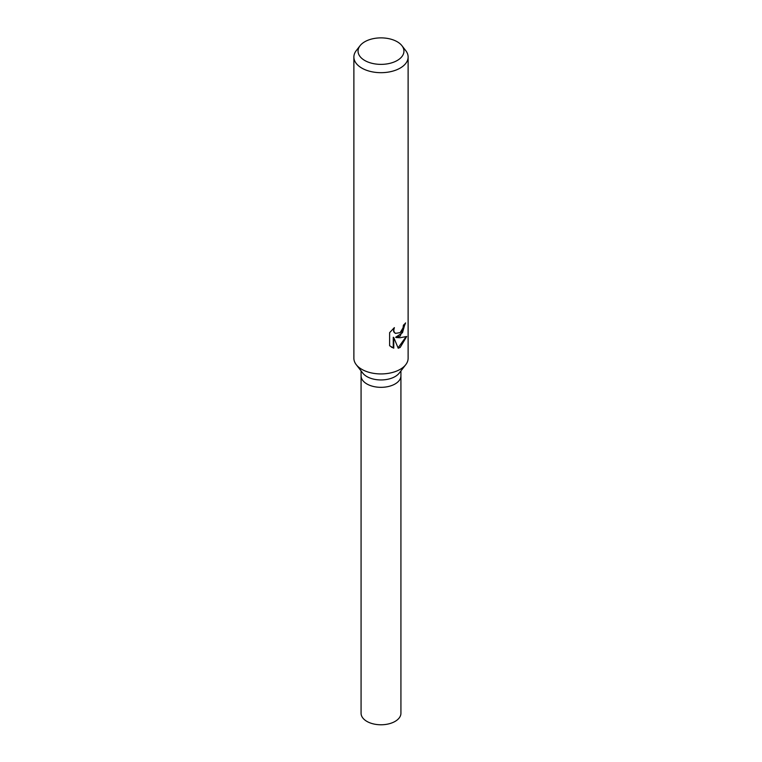 <?xml version="1.0" encoding="UTF-8"?>
<svg xmlns="http://www.w3.org/2000/svg" width="762" height="762" viewBox="0 0 762 762"><rect width="100%" height="100%" fill="white"/><g stroke="black" fill="none" stroke-linecap="round" stroke-linejoin="round"><path stroke-width="1.14" d="M401.945 45.72L405.755 50.635A27.118 15.65 180 0 1 408.118 57.026L408.118 358.283A27.118 15.65 180 0 1 405.755 364.674L399.193 373.142A19.926 11.506 180 0 1 395.087 376.58A19.926 11.506 180 0 1 362.807 373.142L356.245 364.674A27.118 15.65 180 0 1 353.882 358.283L353.882 57.026A27.118 15.65 180 0 1 356.245 50.635L360.055 45.72A22.936 13.24 180 0 1 364.779 41.758A22.936 13.24 180 0 1 401.945 45.72A22.936 13.24 180 0 1 397.221 60.493A22.936 13.24 180 0 1 367.989 62.036A22.936 13.24 180 0 1 360.055 45.72M395.087 383.962A19.926 11.506 180 0 0 400.926 375.828A19.926 11.506 180 0 1 395.087 383.962A19.926 11.506 180 0 1 373.37 386.458A19.926 11.506 180 0 1 361.074 375.828L361.074 370.904M405.755 364.674A27.118 15.65 180 0 1 400.174 369.351A27.118 15.65 180 0 1 356.245 364.674M400.174 336.147L396.154 337.537L400.174 337.718L406.708 336.49L400.174 347.443L398.231 348.234L393.763 337.556L393.763 348.177L389.62 345.748L389.62 332.651L394.373 327.622L393.744 330.194L394.202 332.089L395.44 333.375L400.174 332.623L403.031 327.879L403.422 325.145A27.118 15.65 0 0 0 405.613 322.917L400.174 336.147M408.118 57.026A27.118 15.65 180 0 1 400.174 68.094A27.118 15.65 180 0 1 370.627 71.495A27.118 15.65 180 0 1 353.882 57.026M405.079 323.545L402.488 332.718L395.668 337.261L396.154 337.537M395.211 333.223L393.697 331.803L393.459 328.432M391.344 347.11L393.259 347.891L393.259 337.271L393.763 337.556M398.078 347.853L406.032 336.823M393.259 347.891L393.763 348.177M400.926 375.933L400.926 713.27A19.926 11.506 180 0 1 395.087 721.404A19.926 11.506 180 0 1 373.37 723.9A19.926 11.506 180 0 1 361.074 713.27L361.074 375.933M395.449 333.375L394.954 333.099M400.926 375.828L400.926 370.904"/></g></svg>
